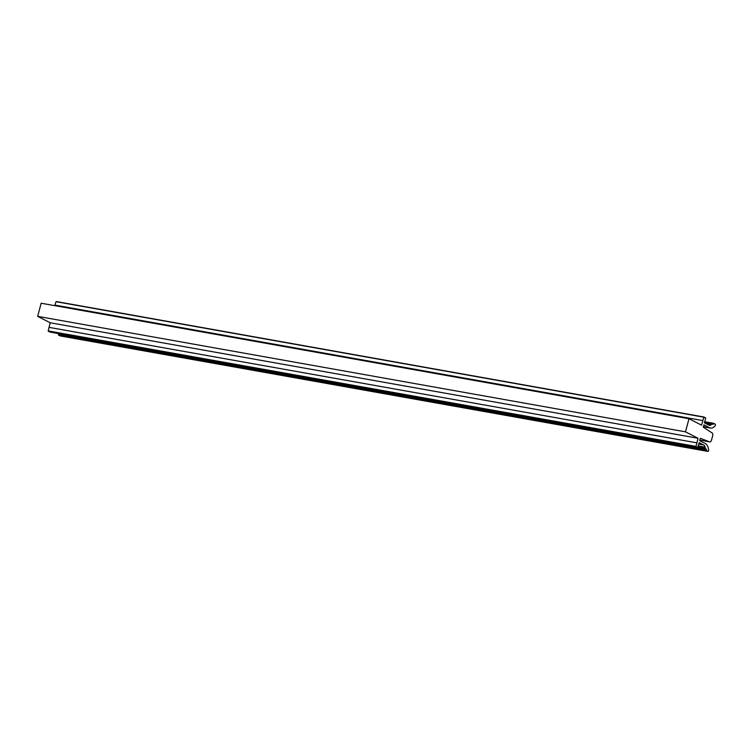 <?xml version="1.0" encoding="UTF-8"?>
<svg xmlns="http://www.w3.org/2000/svg" width="753" height="753" viewBox="0 0 753 753"><rect width="100%" height="100%" fill="white"/><g stroke="black" fill="none" stroke-linecap="round" stroke-linejoin="round"><path stroke-width="1.13" d="M50.197 322.773L698.031 438.265L696.026 446.407L48.192 330.915L50.197 322.773L37.65 316.345L41.161 303.233L689.004 418.734L701.542 425.163L703.848 417.209L705.73 418.169L704.45 422.857L708.959 425.172A6.457 3.417 -79.9 0 0 709.486 425.341A6.457 3.417 -79.9 0 0 711.171 424.899L711.613 423.713L704.413 422.433L711.585 423.713M704.554 421.934L713.571 423.318L715.35 424.221L715.331 425.567A11.624 6.146 -79.9 0 1 710.531 428.062A11.624 6.146 -79.9 0 1 709.59 427.742L703.914 424.833L703.274 427.186L712.103 432.947A2.579 1.365 -79.9 0 1 712.62 436.015L711.547 440.016A2.579 1.365 -79.9 0 1 709.834 441.917A2.579 1.365 -79.9 0 1 709.702 441.879L700.299 438.293L699.678 440.656L705.354 443.564A11.624 6.146 -79.9 0 1 708.686 450.398L708.121 451.442L60.353 335.951M713.402 423.506L713.035 424.438L711.632 423.723M698.031 438.265L685.494 431.836L689.004 418.734M696.092 446.689L697.72 447.527L49.905 332.045L48.258 331.198L696.026 446.407M697.946 447.197L705.006 448.449L705.213 447.15A6.457 3.417 -79.9 0 0 703.66 444.948L699.123 442.623L697.72 447.527M705.006 448.449L706.389 449.155L706.248 450.209L58.461 335.029L706.248 450.209M706.305 450.52L708.065 451.424M37.65 316.345L685.494 431.836M60.221 335.932L58.461 335.029M58.405 334.718L58.301 333.541M697.749 447.536L49.924 332.045M54.781 305.662L56.023 301.689L703.857 417.181L56.419 301.567M54.931 305.097L702.775 420.588M703.829 416.983L56.362 301.558M705.457 417.821L703.867 417.002M696.807 442.839L48.964 327.348M706.973 424.146L711.171 424.899M705.213 447.15L698.229 445.908M709.59 427.742L703.293 426.622M703.66 444.948L698.633 444.054M709.702 441.879L699.688 440.091M713.552 423.318L704.61 421.727L713.571 423.318M704.375 422.649L711.444 423.911M704.949 448.139L698.012 446.906M713.204 424.25L712.366 424.099M706.389 449.155L58.546 333.664M58.602 333.974L706.446 449.466M710.531 428.062L703.255 426.763M705.542 417.849L703.848 416.983M708.121 451.442L60.287 335.951M709.834 441.917L699.678 440.11"/></g></svg>
